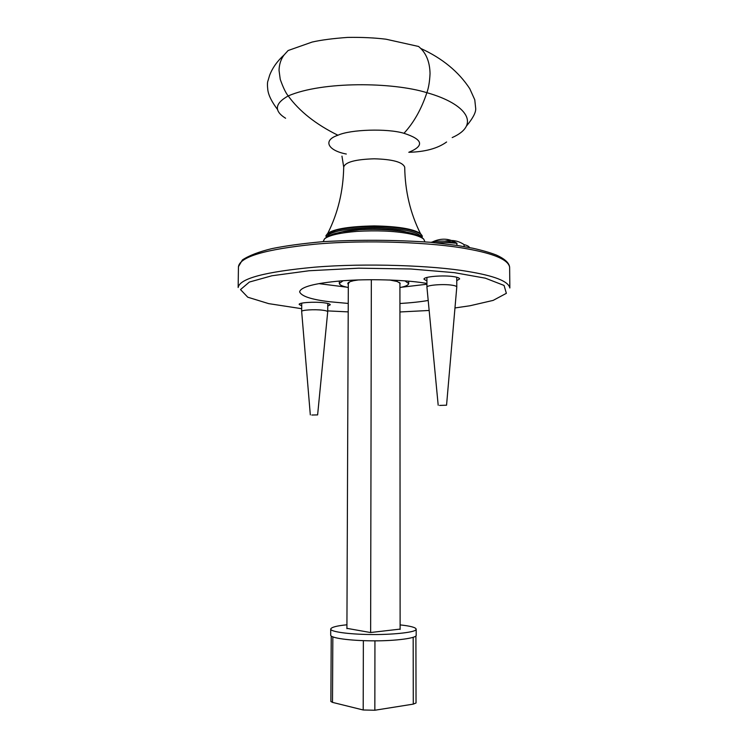 <?xml version="1.0" encoding="UTF-8"?>
<svg xmlns="http://www.w3.org/2000/svg" width="748" height="748" viewBox="0 0 748 748"><rect width="100%" height="100%" fill="white"/><g stroke="black" fill="none" stroke-linecap="round" stroke-linejoin="round"><path stroke-width="1.12" d="M346.913 628.694L348.325 282.651M400.124 629.451L399.918 282.959M370.634 632.518L371.335 279.687M389.652 279.986L397.141 281.5L399.918 283.118M353.262 280.743L358.376 279.939M348.316 283.95L348.316 284.436M399.918 284.315L400.143 283.314M399.46 282.557L400.105 283.23M353.243 280.799L350.887 281.426C348.344 282.267 347.381 283.155 347.979 284.072L349.69 281.865M399.918 287.541L400.404 287.447C405.575 286.437 408.333 285.147 408.698 283.567L404.93 280.855M343.098 280.743L339.321 283.445C339.611 285.063 342.612 286.409 348.306 287.494M446.603 141.989C437.683 148.45 425.079 151.881 408.791 152.293C424.63 145.795 423.022 139.465 403.967 133.294C413.738 122.747 421.376 109.217 426.874 92.687C428.604 87.946 429.661 81.597 430.044 73.631C429.829 62.869 426.734 54.473 420.769 48.452L418.59 46.47L385.949 39.195C374.496 37.793 361.789 37.194 347.829 37.4C333.15 38.438 321.247 39.99 312.112 42.066L288.111 50.527L284.137 54.903C280.921 59.129 279.219 64.281 279.032 70.349L280.248 79.372C283.174 87.591 285.829 93.107 288.214 95.922C299.378 111.312 315.955 124.42 337.937 135.238C322.36 140.362 327.923 150.544 346.305 154.032M403.967 133.294C387.492 128.282 350.373 129.413 337.937 135.238M301.715 305.801L299.191 304.473C298.218 302.594 314.674 301.528 324.024 302.79C327.914 303.277 329.999 303.931 330.289 304.773L327.755 306.063M426.921 280.93L424.023 279.238C422.957 276.592 443.629 274.937 453.989 276.685C457.514 277.228 459.394 277.966 459.646 278.92L456.748 280.668M426.93 283.427L423.284 282.856C404.416 279.874 368.362 278.639 341.163 280.893C314.721 283.23 300.874 286.867 299.621 291.823C301.313 296.208 311.233 299.509 329.401 301.715L348.241 303.436M399.928 303.51C411.325 302.8 420.75 301.781 428.202 300.462M318.863 283.632L346.67 287.157M401.339 287.251L426.93 284.24M405.865 231.908C392.915 228.112 356.833 227.803 342.332 231.796M311.822 415.028L317.62 414.897L311.822 415.028M310.317 414.85L301.668 311.533C300.864 310.027 314.627 309.176 322.453 310.186C325.717 310.57 327.474 311.103 327.718 311.785L317.62 414.878M457.065 245.428L456.654 243.081C448.912 238.135 440.535 237.901 431.512 242.371M444.901 241.155C451.951 239.575 458.356 240.725 464.087 244.624L464.106 246.569M435.635 242.773C443.76 242.389 450.894 242.576 457.056 243.343M439.553 405.416L446.556 405.201L439.553 405.416M438.188 405.22L426.94 287.251C426.061 285.119 443.358 283.791 452.035 285.194C454.99 285.624 456.579 286.232 456.785 286.998L446.556 405.201M464.087 244.624C467.229 245.428 469.043 246.41 469.548 247.569M413.167 637.333L413.289 704.12L416.038 702.989L415.907 635.903M413.289 704.12L374.841 710.245L374.944 640.84M363.369 640.662L363.191 709.983L374.841 710.245M363.191 709.983L332.495 702.381L332.841 636.875M331.233 635.996L330.878 701.474L332.495 702.381M400.124 624.898C410.418 626.001 415.766 627.432 416.178 629.171L415.748 629.938C413.691 632.546 391.082 634.856 370.484 634.519C347.848 634.276 330.111 631.621 330.728 629.021C331.392 627.207 336.787 625.795 346.932 624.786M400.124 629.105L370.494 632.528L346.913 628.348M330.728 629.021L330.7 635.099C330.055 637.96 349.568 640.793 373.645 640.84C395.402 641.008 417.141 638.119 416.187 635.248L416.187 635.202M422.386 236.312L421.311 234.62C416.14 230.534 404.238 227.916 385.613 226.766C364.267 226.018 347.586 227.252 335.59 230.459L326.876 234.451L325.801 236.144M326.511 237.163C327.353 234.994 330.569 233.152 336.161 231.628C346.231 228.598 369.895 226.756 389.128 228.243C408.099 229.758 418.945 232.787 421.666 237.331M422.068 235.592L420.413 233.516C413.317 228.888 397.927 226.354 374.234 225.915C349.653 226.401 334.16 228.879 327.783 233.348L326.119 235.424M452.194 137.576C481.198 124.738 466.733 103.888 426.874 92.687C392.578 82.028 322.425 81.13 288.214 95.922C274.703 103.505 273.833 110.947 285.596 118.249M422.405 237.873L420.413 233.516C410.287 213.18 405.051 191.077 404.715 167.197C402.807 162.11 392.644 159.315 374.224 158.8C355.309 159.389 345.137 162.148 343.706 167.084L341.958 156.126M238.444 266.699C239.902 256.77 265.381 249.28 314.871 244.222C366.202 239.482 433.877 242.446 467.472 248.897C494.222 253.712 508.275 259.799 509.631 267.176L509.846 287.989C508.5 281.313 494.419 275.797 467.622 271.431C433.971 265.587 366.146 262.894 314.712 267.176C265.11 271.748 239.594 278.527 238.154 287.512L238.444 266.699L242.436 259.902C249.149 255.526 258.93 251.777 271.767 248.645C285.091 245.896 302.164 243.568 322.986 241.651C359.115 239.65 394.963 239.856 430.521 242.287L457.337 245.466L472.848 248.233C482.039 250.29 489.809 252.534 496.158 254.965C504.666 258.771 509.154 262.838 509.631 267.176M301.687 308.7L268.682 303.632L247.775 297.208L240.501 289.588L249.374 282.052L271.935 275.76L309.102 270.748L358.638 268.186L410.736 268.981L454.382 272.665L485.33 278.172L504.077 285.437L506.368 293.319L493.156 300.397L469.922 305.773L454.971 307.952M429.156 310.467L399.928 311.972M348.203 311.888L327.727 310.897M323.145 241.641L324.473 238.921C328.709 235.349 339.573 232.834 357.067 231.366C376.786 230.272 393.541 230.954 407.342 233.413C415.28 234.835 420.731 236.723 423.705 239.098L424.939 241.81M408.689 281.164L408.698 283.567M339.321 283.445L339.33 281.042M343.706 167.084C343.285 190.964 337.974 213.058 327.783 233.348L326.876 234.451M277.686 109.694C271.823 101.99 268.532 95.379 267.803 89.863C267.27 85.188 267.335 82.149 268.008 80.737L269.673 75.155C272.562 67.731 277.386 60.981 284.137 54.903M466.612 125.86C472.829 118.324 475.868 112.602 475.719 108.712L474.774 99.793L469.772 88.703C458.655 71.724 442.32 58.307 420.769 48.452M323.22 241.632L324.473 238.921C326.521 236.882 329.728 235.162 334.104 233.769L342.238 231.815L359.143 229.776C378.17 228.598 399.339 230.01 412.101 233.329C417.468 234.844 421.33 236.761 423.705 239.098M301.734 303.183L301.668 311.533M327.774 303.445L327.718 311.785M456.654 243.081C448.127 240.725 439.525 240.473 430.848 242.315M426.912 277.499L426.94 287.251M456.729 277.237L456.785 286.998M416.178 629.171L416.187 635.248"/></g></svg>
